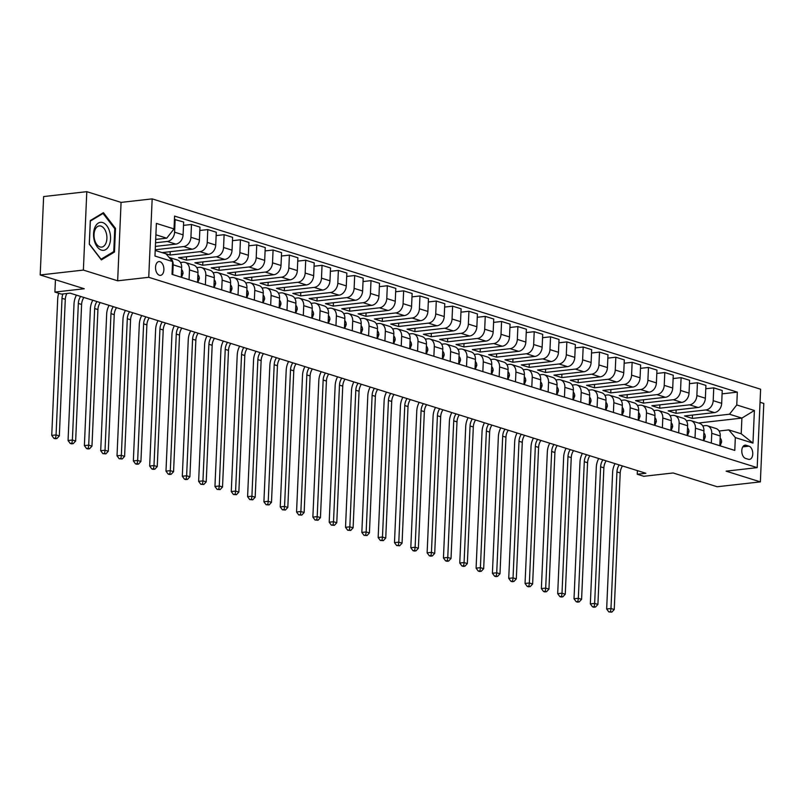 <?xml version="1.0" encoding="UTF-8"?>
<svg xmlns="http://www.w3.org/2000/svg" width="804" height="804" viewBox="0 0 804 804"><rect width="100%" height="100%" fill="white"/><g stroke="black" fill="none" stroke-linecap="round" stroke-linejoin="round"><path stroke-width="1.21" d="M159.423 275.269A6.934 4.141 83.6 0 0 160.498 275.37A6.934 4.141 83.6 0 0 163.895 268.908A6.934 4.141 83.6 0 0 160.006 261.702A6.934 4.141 83.6 0 0 158.931 261.591A6.934 4.141 83.6 0 0 155.534 268.064A6.934 4.141 83.6 0 0 159.423 275.269M86.802 191.674L43.627 196.558L40.2 274.968L83.375 270.084L117.655 280.807L148.74 277.3L152.167 198.879L121.072 202.397L86.802 191.674L83.375 270.084M148.74 277.3L757.187 467.637L760.614 389.226L152.167 198.879M757.187 467.637L726.102 471.154L760.373 481.877L763.8 403.457L760.041 402.281M760.373 481.877L717.198 486.752L673.129 472.973L643.773 476.29L637.24 474.249L645.873 473.275L70.069 293.138L61.436 294.113L54.903 292.073L84.269 288.757L40.2 274.968M748.996 446.17L746.122 445.275A6.713 4.01 83.6 0 0 745.077 445.165A6.713 4.01 83.6 0 0 741.79 451.426A6.713 4.01 83.6 0 0 745.549 458.411L748.423 459.305A6.713 4.01 83.6 0 0 749.459 459.416A6.713 4.01 83.6 0 0 752.755 453.154A6.713 4.01 83.6 0 0 748.996 446.17L742.775 446.873M736.765 404.965L754.393 410.482L752.966 443.115L735.338 437.597L728.806 429.909L741.208 433.788L741.891 418.1L729.489 414.221L736.765 404.965L737.328 392.141L174.579 216.095L174.016 228.919L166.74 238.175L155.896 234.788M155.202 250.466L166.056 253.863L172.589 261.551L172.026 274.375L734.786 450.421L735.338 437.597M172.589 261.551L154.961 256.044L156.388 223.401L174.016 228.919M55.446 279.742L54.903 292.073M637.401 470.621L637.24 474.249M698.455 423.015L741.891 418.1L754.393 410.482M728.806 429.909L719.067 431.004M189.061 279.702L189.493 269.933A8.673 6.723 -72.6 0 0 185.171 262.436A8.673 6.723 -72.6 0 0 182.95 262.235L180.478 262.516M205.382 284.807L205.814 275.038A8.673 6.723 -72.6 0 0 201.492 267.541A8.673 6.723 -72.6 0 0 199.271 267.34L196.799 267.621M221.703 289.912L222.135 280.144A8.673 6.723 -72.6 0 0 217.814 272.646A8.673 6.723 -72.6 0 0 215.593 272.445L213.12 272.727M238.024 295.028L238.456 285.249A8.673 6.723 -72.6 0 0 234.135 277.752A8.673 6.723 -72.6 0 0 231.914 277.551L229.441 277.832M254.345 300.133L254.778 290.355A8.673 6.723 -72.6 0 0 250.456 282.867A8.673 6.723 -72.6 0 0 248.235 282.656L245.763 282.938M270.667 305.239L271.099 295.46A8.673 6.723 -72.6 0 0 266.777 287.973A8.673 6.723 -72.6 0 0 264.556 287.762L262.084 288.043M286.988 310.344L287.42 300.565A8.673 6.723 -72.6 0 0 283.098 293.078A8.673 6.723 -72.6 0 0 280.877 292.867L278.405 293.148M303.309 315.449L303.741 305.671A8.673 6.723 -72.6 0 0 299.42 298.183A8.673 6.723 -72.6 0 0 297.199 297.972L294.726 298.254M319.63 320.555L320.062 310.776A8.673 6.723 -72.6 0 0 315.741 303.289A8.673 6.723 -72.6 0 0 313.52 303.078L311.047 303.359M335.951 325.66L336.384 315.882A8.673 6.723 -72.6 0 0 332.062 308.394A8.673 6.723 -72.6 0 0 329.841 308.183L327.369 308.465M352.273 330.766L352.705 320.987A8.673 6.723 -72.6 0 0 348.383 313.5A8.673 6.723 -72.6 0 0 346.162 313.289L343.69 313.57M368.594 335.871L369.026 326.092A8.673 6.723 -72.6 0 0 364.704 318.605A8.673 6.723 -72.6 0 0 362.483 318.394L360.011 318.675M384.915 340.976L385.347 331.198A8.673 6.723 -72.6 0 0 381.026 323.71A8.673 6.723 -72.6 0 0 378.805 323.499L376.332 323.781M401.236 346.082L401.668 336.303A8.673 6.723 -72.6 0 0 397.347 328.816A8.673 6.723 -72.6 0 0 395.126 328.615L392.653 328.886M417.557 351.187L417.99 341.409A8.673 6.723 -72.6 0 0 413.668 333.921A8.673 6.723 -72.6 0 0 411.447 333.72L408.975 333.992M433.879 356.293L434.311 346.514A8.673 6.723 -72.6 0 0 429.989 339.027A8.673 6.723 -72.6 0 0 427.768 338.826L425.296 339.097M450.2 361.398L450.632 351.619A8.673 6.723 -72.6 0 0 446.31 344.132A8.673 6.723 -72.6 0 0 444.089 343.931L441.617 344.202M466.521 366.503L466.953 356.725A8.673 6.723 -72.6 0 0 462.632 349.237A8.673 6.723 -72.6 0 0 460.411 349.036L457.938 349.318M482.842 371.609L483.274 361.83A8.673 6.723 -72.6 0 0 478.953 354.343A8.673 6.723 -72.6 0 0 476.732 354.142L474.259 354.423M499.163 376.714L499.596 366.946A8.673 6.723 -72.6 0 0 495.274 359.448A8.673 6.723 -72.6 0 0 493.053 359.247L490.581 359.529M515.485 381.82L515.917 372.051A8.673 6.723 -72.6 0 0 511.595 364.554A8.673 6.723 -72.6 0 0 509.374 364.353L506.902 364.634M531.806 386.925L532.238 377.156A8.673 6.723 -72.6 0 0 527.916 369.659A8.673 6.723 -72.6 0 0 525.695 369.458L523.223 369.739M548.127 392.03L548.559 382.262A8.673 6.723 -72.6 0 0 544.238 374.764A8.673 6.723 -72.6 0 0 542.017 374.563L539.544 374.845M564.448 397.136L564.88 387.367A8.673 6.723 -72.6 0 0 560.559 379.87A8.673 6.723 -72.6 0 0 558.338 379.669L555.865 379.95M580.769 402.241L581.202 392.473A8.673 6.723 -72.6 0 0 576.88 384.975A8.673 6.723 -72.6 0 0 574.659 384.774L572.177 385.056M597.091 407.347L597.523 397.578A8.673 6.723 -72.6 0 0 593.201 390.081A8.673 6.723 -72.6 0 0 590.98 389.88L588.498 390.161M613.412 412.452L613.844 402.683A8.673 6.723 -72.6 0 0 609.522 395.186A8.673 6.723 -72.6 0 0 607.301 394.985L604.819 395.266M629.733 417.557L630.165 407.789A8.673 6.723 -72.6 0 0 625.844 400.291A8.673 6.723 -72.6 0 0 623.623 400.09L621.14 400.372M646.054 422.663L646.476 412.894A8.673 6.723 -72.6 0 0 642.165 405.397A8.673 6.723 -72.6 0 0 639.944 405.196L637.461 405.477M662.375 427.768L662.797 418A8.673 6.723 -72.6 0 0 658.486 410.502A8.673 6.723 -72.6 0 0 656.265 410.301L653.783 410.583M678.697 432.874L679.119 423.105A8.673 6.723 -72.6 0 0 674.807 415.608A8.673 6.723 -72.6 0 0 672.586 415.407L670.104 415.688M695.018 437.979L695.44 428.21A8.673 6.723 -72.6 0 0 691.128 420.713A8.673 6.723 -72.6 0 0 688.907 420.512L686.425 420.793M711.339 443.094L711.761 433.316A8.673 6.723 -72.6 0 0 707.45 425.818A8.673 6.723 -72.6 0 0 705.229 425.617L702.746 425.899M692.495 415.065L692.355 418.422L729.489 414.221M692.355 418.422L684.516 415.969L714.394 412.593A8.673 6.723 -72.6 0 0 721.68 403.337L722.233 390.513L713.751 387.86L705.771 388.754M676.174 409.96L676.033 413.316L705.912 409.939A8.673 6.723 -72.6 0 0 713.188 400.673L713.751 387.86M676.033 413.316L668.194 410.864L698.073 407.487A8.673 6.723 -72.6 0 0 705.359 398.231L705.912 385.407L697.43 382.754L689.45 383.649M659.853 404.854L659.712 408.211L689.591 404.834A8.673 6.723 -72.6 0 0 696.867 395.568L697.43 382.754M659.712 408.211L651.873 405.759L681.752 402.382A8.673 6.723 -72.6 0 0 689.038 393.126L689.591 380.302L681.109 377.649L673.129 378.543M643.532 399.749L643.391 403.106L673.27 399.729A8.673 6.723 -72.6 0 0 680.546 390.463L681.109 377.649M643.391 403.106L635.552 400.653L665.431 397.276A8.673 6.723 -72.6 0 0 672.717 388.02L673.27 375.197L664.787 372.543L656.808 373.438M627.21 394.643L627.07 398L656.948 394.623A8.673 6.723 -72.6 0 0 664.225 385.357L664.787 372.543M627.07 398L619.231 395.548L649.119 392.171A8.673 6.723 -72.6 0 0 656.396 382.915L656.948 370.091L648.466 367.438L640.486 368.332M610.899 389.538L610.749 392.895L640.627 389.518A8.673 6.723 -72.6 0 0 647.903 380.252L648.466 367.438M610.749 392.895L602.91 390.442L632.798 387.066A8.673 6.723 -72.6 0 0 640.074 377.8L640.627 364.986L632.145 362.323L624.165 363.227M594.578 384.433L594.427 387.789L624.306 384.412A8.673 6.723 -72.6 0 0 631.582 375.146L632.145 362.323M594.427 387.789L586.588 385.337L616.477 381.96A8.673 6.723 -72.6 0 0 623.753 372.694L624.306 359.88L615.824 357.217L607.844 358.122M578.257 379.327L578.106 382.684L607.985 379.297A8.673 6.723 -72.6 0 0 615.261 370.041L615.824 357.217M578.106 382.684L570.267 380.232L600.156 376.855A8.673 6.723 -72.6 0 0 607.432 367.589L607.995 354.775L599.503 352.112L591.523 353.016M561.936 374.222L561.785 377.578L591.664 374.192A8.673 6.723 -72.6 0 0 598.94 364.936L599.503 352.112M561.785 377.578L553.946 375.126L583.835 371.749A8.673 6.723 -72.6 0 0 591.111 362.483L591.674 349.67L583.181 347.006L575.202 347.911M545.614 369.116L545.464 372.463L575.342 369.086A8.673 6.723 -72.6 0 0 582.619 359.83L583.181 347.006M545.464 372.463L537.625 370.021L567.513 366.644A8.673 6.723 -72.6 0 0 574.79 357.378L575.352 344.564L566.86 341.901L558.88 342.805M529.293 364.011L529.143 367.358L559.021 363.981A8.673 6.723 -72.6 0 0 566.297 354.725L566.86 341.901M529.143 367.358L521.304 364.916L551.192 361.539A8.673 6.723 -72.6 0 0 558.468 352.273L559.031 339.449L550.539 336.796L542.559 337.7M512.972 358.906L512.821 362.252L542.7 358.875A8.673 6.723 -72.6 0 0 549.976 349.619L550.539 336.796M512.821 362.252L504.992 359.81L534.871 356.423A8.673 6.723 -72.6 0 0 542.147 347.167L542.71 334.343L534.218 331.69L526.238 332.595M496.651 353.8L496.5 357.147L526.379 353.77A8.673 6.723 -72.6 0 0 533.655 344.514L534.218 331.69M496.5 357.147L488.671 354.705L518.55 351.318A8.673 6.723 -72.6 0 0 525.826 342.062L526.389 329.238L517.897 326.585L509.917 327.489M480.33 348.695L480.179 352.041L510.058 348.665A8.673 6.723 -72.6 0 0 517.334 339.409L517.897 326.585M480.179 352.041L472.35 349.599L502.229 346.212A8.673 6.723 -72.6 0 0 509.505 336.956L510.068 324.133L501.575 321.479L493.596 322.384M464.008 343.589L463.858 346.936L493.736 343.559A8.673 6.723 -72.6 0 0 501.013 334.303L501.575 321.479M463.858 346.936L456.029 344.484L485.907 341.107A8.673 6.723 -72.6 0 0 493.184 331.851L493.746 319.027L485.254 316.374L477.274 317.278M447.687 338.484L447.537 341.831L477.415 338.454A8.673 6.723 -72.6 0 0 484.691 329.198L485.254 316.374M447.537 341.831L439.708 339.378L469.586 336.002A8.673 6.723 -72.6 0 0 476.862 326.746L477.425 313.922L468.933 311.269L460.953 312.173M431.366 333.379L431.215 336.725L461.094 333.348A8.673 6.723 -72.6 0 0 468.37 324.092L468.933 311.269M431.215 336.725L423.386 334.273L453.265 330.896A8.673 6.723 -72.6 0 0 460.541 321.64L461.104 308.816L452.612 306.163L444.632 307.068M415.045 328.273L414.894 331.62L444.773 328.243A8.673 6.723 -72.6 0 0 452.049 318.987L452.612 306.163M414.894 331.62L407.065 329.168L436.944 325.791A8.673 6.723 -72.6 0 0 444.22 316.535L444.783 303.711L436.291 301.058L428.311 301.962M398.724 323.168L398.573 326.514L428.452 323.138A8.673 6.723 -72.6 0 0 435.728 313.882L436.291 301.058M398.573 326.514L390.744 324.062L420.623 320.685A8.673 6.723 -72.6 0 0 427.899 311.429L428.462 298.606L419.969 295.952L411.99 296.857M382.402 318.062L382.252 321.409L412.13 318.032A8.673 6.723 -72.6 0 0 419.407 308.776L419.969 295.952M382.252 321.409L374.423 318.957L404.301 315.58A8.673 6.723 -72.6 0 0 411.578 306.324L412.14 293.5L403.648 290.847L395.668 291.751M366.081 312.957L365.931 316.304L395.809 312.927A8.673 6.723 -72.6 0 0 403.085 303.671L403.648 290.847M365.931 316.304L358.102 313.851L387.98 310.475A8.673 6.723 -72.6 0 0 395.256 301.219L395.819 288.395L387.327 285.742L379.347 286.646M349.76 307.842L349.609 311.198L379.488 307.821A8.673 6.723 -72.6 0 0 386.774 298.565L387.327 285.742M349.609 311.198L341.78 308.746L371.659 305.369A8.673 6.723 -72.6 0 0 378.935 296.113L379.498 283.289L371.006 280.636L363.026 281.541M333.439 302.736L333.288 306.093L363.167 302.716A8.673 6.723 -72.6 0 0 370.453 293.46L371.006 280.636M333.288 306.093L325.459 303.641L355.338 300.264A8.673 6.723 -72.6 0 0 362.614 291.008L363.177 278.184L354.685 275.531L346.705 276.435M317.118 297.631L316.967 300.987L346.846 297.611A8.673 6.723 -72.6 0 0 354.132 288.355L354.685 275.531M316.967 300.987L309.138 298.535L339.017 295.158A8.673 6.723 -72.6 0 0 346.293 285.902L346.856 273.079L338.363 270.425L330.384 271.33M300.796 292.525L300.646 295.882L330.524 292.505A8.673 6.723 -72.6 0 0 337.811 283.249L338.363 270.425M300.646 295.882L292.817 293.43L322.695 290.053A8.673 6.723 -72.6 0 0 329.972 280.797L330.534 267.973L322.042 265.32L314.062 266.224M284.475 287.42L284.325 290.777L314.203 287.4A8.673 6.723 -72.6 0 0 321.489 278.144L322.042 265.32M284.325 290.777L276.496 288.324L306.374 284.948A8.673 6.723 -72.6 0 0 313.65 275.692L314.213 262.868L305.721 260.215L297.741 261.119M268.154 282.315L268.003 285.671L297.882 282.294A8.673 6.723 -72.6 0 0 305.168 273.038L305.721 260.215M268.003 285.671L260.174 283.219L290.053 279.842A8.673 6.723 -72.6 0 0 297.329 270.586L297.892 257.762L289.4 255.109L281.42 256.014M251.833 277.209L251.682 280.566L281.561 277.189A8.673 6.723 -72.6 0 0 288.847 267.933L289.4 255.109M251.682 280.566L243.853 278.114L273.732 274.737A8.673 6.723 -72.6 0 0 281.008 265.481L281.571 252.657L273.079 250.004L265.099 250.908M235.512 272.104L235.361 275.46L265.24 272.084A8.673 6.723 -72.6 0 0 272.526 262.828L273.079 250.004M235.361 275.46L227.532 273.008L257.411 269.631A8.673 6.723 -72.6 0 0 264.687 260.375L265.25 247.552L256.757 244.898L248.778 245.793M219.19 266.998L219.04 270.355L248.918 266.978A8.673 6.723 -72.6 0 0 256.205 257.722L256.757 244.898M219.04 270.355L211.211 267.903L241.089 264.526A8.673 6.723 -72.6 0 0 248.366 255.27L248.928 242.446L240.436 239.793L232.456 240.687M202.869 261.893L202.719 265.25L232.597 261.873A8.673 6.723 -72.6 0 0 239.883 252.607L240.436 239.793M202.719 265.25L194.89 262.797L224.768 259.421A8.673 6.723 -72.6 0 0 232.044 250.165L232.607 237.341L224.115 234.688L216.135 235.582M186.548 256.788L186.397 260.144L216.276 256.767A8.673 6.723 -72.6 0 0 223.562 247.501L224.115 234.688M186.397 260.144L178.568 257.692L208.447 254.315A8.673 6.723 -72.6 0 0 215.723 245.059L216.286 232.235L207.794 229.582L199.814 230.477M170.227 251.682L170.076 255.039L199.955 251.662A8.673 6.723 -72.6 0 0 207.241 242.396L207.794 229.582M170.076 255.039L162.247 252.587L192.126 249.21A8.673 6.723 -72.6 0 0 199.402 239.954L199.965 227.13L191.473 224.477L183.493 225.371M155.242 249.763L183.634 246.557A8.673 6.723 -72.6 0 0 190.92 237.291L191.473 224.477M155.383 246.406L175.805 244.104A8.673 6.723 -72.6 0 0 183.081 234.848L183.644 222.025L174.428 219.452M155.544 242.778L167.312 241.451A8.673 6.723 -72.6 0 0 174.599 232.185L175.151 219.371M155.685 239.421L166.74 238.175M719.821 445.748L720.253 435.969A8.673 6.723 -72.6 0 0 715.932 428.482L707.45 425.818M737.328 392.141L722.092 393.859M703.5 440.642L703.932 430.864A8.673 6.723 -72.6 0 0 699.611 423.376L691.128 420.713M687.179 435.537L687.611 425.758A8.673 6.723 -72.6 0 0 683.289 418.271L674.807 415.608M670.858 430.431L671.29 420.653A8.673 6.723 -72.6 0 0 666.968 413.166L658.486 410.502M654.546 425.326L654.969 415.547A8.673 6.723 -72.6 0 0 650.647 408.06L642.165 405.397M638.225 420.221L638.647 410.442A8.673 6.723 -72.6 0 0 634.326 402.945L625.844 400.291M621.904 415.105L622.326 405.337A8.673 6.723 -72.6 0 0 618.005 397.839L609.522 395.186M605.583 410L606.005 400.231A8.673 6.723 -72.6 0 0 601.683 392.734L593.201 390.081M589.262 404.894L589.684 395.126A8.673 6.723 -72.6 0 0 585.362 387.628L576.88 384.975M572.94 399.789L573.363 390.02A8.673 6.723 -72.6 0 0 569.041 382.523L560.559 379.87M556.619 394.684L557.041 384.915A8.673 6.723 -72.6 0 0 552.72 377.418L544.238 374.764M540.298 389.578L540.72 379.81A8.673 6.723 -72.6 0 0 536.399 372.312L527.916 369.659M523.977 384.473L524.399 374.704A8.673 6.723 -72.6 0 0 520.077 367.207L511.595 364.554M507.656 379.367L508.078 369.599A8.673 6.723 -72.6 0 0 503.756 362.101L495.274 359.448M491.334 374.262L491.757 364.493A8.673 6.723 -72.6 0 0 487.435 356.996L478.953 354.343M475.013 369.157L475.435 359.388A8.673 6.723 -72.6 0 0 471.114 351.891L462.632 349.237M458.692 364.051L459.114 354.283A8.673 6.723 -72.6 0 0 454.793 346.785L446.31 344.132M442.371 358.946L442.793 349.177A8.673 6.723 -72.6 0 0 438.471 341.68L429.989 339.027M426.05 353.84L426.472 344.072A8.673 6.723 -72.6 0 0 422.15 336.574L413.668 333.921M409.728 348.735L410.151 338.956A8.673 6.723 -72.6 0 0 405.829 331.469L397.347 328.816M393.407 343.63L393.829 333.851A8.673 6.723 -72.6 0 0 389.508 326.364L381.026 323.71M377.086 338.524L377.508 328.746A8.673 6.723 -72.6 0 0 373.187 321.258L364.704 318.605M360.765 333.419L361.187 323.64A8.673 6.723 -72.6 0 0 356.865 316.153L348.383 313.5M344.444 328.313L344.866 318.535A8.673 6.723 -72.6 0 0 340.544 311.047L332.062 308.394M328.122 323.208L328.545 313.429A8.673 6.723 -72.6 0 0 324.223 305.942L315.741 303.289M311.801 318.103L312.223 308.324A8.673 6.723 -72.6 0 0 307.902 300.837L299.42 298.183M295.48 312.997L295.902 303.219A8.673 6.723 -72.6 0 0 291.581 295.731L283.098 293.078M279.159 307.892L279.581 298.113A8.673 6.723 -72.6 0 0 275.259 290.626L266.777 287.973M262.838 302.786L263.26 293.008A8.673 6.723 -72.6 0 0 258.938 285.52L250.456 282.867M246.516 297.681L246.939 287.902A8.673 6.723 -72.6 0 0 242.617 280.415L234.135 277.752M230.195 292.576L230.617 282.797A8.673 6.723 -72.6 0 0 226.296 275.31L217.814 272.646M213.874 287.47L214.296 277.692A8.673 6.723 -72.6 0 0 209.975 270.204L201.492 267.541M197.553 282.365L197.975 272.586A8.673 6.723 -72.6 0 0 193.653 265.099L185.171 262.436M181.232 277.259L181.654 267.481A8.673 6.723 -72.6 0 0 177.332 259.993L169.061 257.401M172.739 274.596L173.172 264.828A8.673 6.723 -72.6 0 0 169.061 257.411M741.208 433.788L752.966 443.115M117.655 280.807L121.072 202.397M89.274 244.155L101.364 259.903L114.48 252.044L115.505 228.426L103.425 212.678L90.309 220.547L89.274 244.155M114.61 228.527L115.505 228.426M112.66 252.245L114.48 252.044M720.123 445.838L721.59 442.039A5.739 4.452 -72.6 0 0 720.163 438.049M622.487 465.958A10.834 8.402 -72.6 0 0 620.196 472.943L614.236 609.532L610.97 608.517L610.537 611.723L608.809 611.914L611.844 612.135L610.537 611.723M619.221 464.933A10.834 8.402 -72.6 0 0 616.939 471.928L610.97 608.517L606.658 609L612.618 472.41A16.251 12.603 107.4 0 1 615.03 463.617M606.658 609L608.809 611.914M611.844 612.135L614.236 609.532M703.801 440.733L705.269 436.934A5.739 4.452 -72.6 0 0 703.842 432.944M606.166 460.843A10.834 8.402 -72.6 0 0 603.874 467.838L597.915 604.427L594.648 603.412L594.216 606.618L592.488 606.809L593.794 607.221L595.523 607.03L594.216 606.618M602.899 459.828A10.834 8.402 -72.6 0 0 600.618 466.822L594.648 603.412L590.337 603.894L596.297 467.305A16.251 12.603 107.4 0 1 598.709 458.511M590.337 603.894L592.488 606.809M595.523 607.03L597.915 604.427M687.48 435.627L688.948 431.828A5.739 4.452 -72.6 0 0 687.52 427.839M589.845 455.737A10.834 8.402 -72.6 0 0 587.563 462.732L581.593 599.322L578.327 598.307L577.895 601.513L576.166 601.704L577.473 602.116L579.202 601.925L577.895 601.513M586.578 454.722A10.834 8.402 -72.6 0 0 584.297 461.717L578.327 598.307L574.016 598.789L579.975 462.199A16.251 12.603 107.4 0 1 582.387 453.406M574.016 598.789L576.166 601.704M579.202 601.925L581.593 599.322M671.159 430.522L672.626 426.723A5.739 4.452 -72.6 0 0 671.199 422.733M573.523 450.632A10.834 8.402 -72.6 0 0 571.242 457.627L565.272 594.216L562.006 593.201L561.574 596.407L559.845 596.598L561.152 597.01L562.88 596.809L561.574 596.407M570.257 449.617A10.834 8.402 -72.6 0 0 567.976 456.612L562.006 593.201L557.695 593.684L563.654 457.094A16.251 12.603 107.4 0 1 566.066 448.3M557.695 593.684L559.845 596.598M562.88 596.809L565.272 594.216M654.838 425.416L656.315 421.618A5.739 4.452 -72.6 0 0 654.878 417.628M557.202 445.527A10.834 8.402 -72.6 0 0 554.921 452.521L548.951 589.111L545.685 588.096L545.253 591.302L543.524 591.493L544.831 591.905L546.559 591.704L545.253 591.302M553.936 444.511A10.834 8.402 -72.6 0 0 551.655 451.506L545.685 588.096L541.373 588.578L547.333 451.989A16.251 12.603 107.4 0 1 549.745 443.195M541.373 588.578L543.524 591.493M546.559 591.704L548.951 589.111M102.651 222.557A14.09 8.412 83.6 0 0 93.555 233.673A14.09 8.412 83.6 0 0 101.445 250.104A14.09 8.412 83.6 0 0 110.53 238.989A14.09 8.412 83.6 0 0 102.651 222.557M100.922 226.085A10.663 6.372 83.6 0 0 99.274 225.914A10.663 6.372 83.6 0 0 94.038 235.853A10.663 6.372 83.6 0 0 100.018 246.939A10.663 6.372 83.6 0 0 101.666 247.109A10.663 6.372 83.6 0 0 106.902 237.16A10.663 6.372 83.6 0 0 100.922 226.085M113.756 251.592L101.043 259.21L89.334 243.954L90.339 221.07L103.043 213.452L114.751 228.708L113.756 251.592M101.917 213.583L103.043 213.452M638.517 420.311L639.994 416.512A5.739 4.452 -72.6 0 0 638.557 412.522M540.881 440.421A10.834 8.402 -72.6 0 0 538.6 447.416L532.63 584.005L529.364 582.99L528.931 586.196L527.203 586.387L528.509 586.799L530.238 586.598L528.931 586.196M537.615 439.406A10.834 8.402 -72.6 0 0 535.333 446.401L529.364 582.99L525.052 583.473L531.012 446.883A16.251 12.603 107.4 0 1 533.424 438.09M525.052 583.473L527.203 586.387M530.238 586.598L532.63 584.005M622.195 415.206L623.673 411.407A5.739 4.452 -72.6 0 0 622.236 407.407M524.56 435.316A10.834 8.402 -72.6 0 0 522.278 442.311L516.309 578.9L513.042 577.885L512.61 581.091L510.882 581.282L512.188 581.694L513.917 581.493L512.61 581.091M521.293 434.301A10.834 8.402 -72.6 0 0 519.012 441.296L513.042 577.885L508.731 578.367L514.691 441.778A16.251 12.603 107.4 0 1 517.103 432.984M508.731 578.367L510.882 581.282M513.917 581.493L516.309 578.9M605.874 410.1L607.352 406.301A5.739 4.452 -72.6 0 0 605.914 402.301M508.239 430.21A10.834 8.402 -72.6 0 0 505.957 437.205L499.987 573.795L496.721 572.78L496.289 575.986L494.56 576.177L495.867 576.589L497.596 576.388L496.289 575.986M504.972 429.195A10.834 8.402 -72.6 0 0 502.691 436.19L496.721 572.78L492.41 573.262L498.369 436.672A16.251 12.603 107.4 0 1 500.781 427.879M492.41 573.262L494.56 576.177M497.596 576.388L499.987 573.795M589.553 404.995L591.03 401.196A5.739 4.452 -72.6 0 0 589.593 397.196M491.917 425.105A10.834 8.402 -72.6 0 0 489.636 432.1L483.666 568.689L480.4 567.664L479.968 570.88L478.239 571.071L479.546 571.483L481.274 571.282L479.968 570.88M488.651 424.09A10.834 8.402 -72.6 0 0 486.37 431.075L480.4 567.664L476.089 568.157L482.048 431.567A16.251 12.603 107.4 0 1 484.46 422.773M476.089 568.157L478.239 571.071M481.274 571.282L483.666 568.689M573.232 399.879L574.709 396.091A5.739 4.452 -72.6 0 0 573.272 392.091M475.596 420A10.834 8.402 -72.6 0 0 473.315 426.994L467.345 563.584L464.079 562.559L463.647 565.775L461.918 565.966L463.225 566.378L464.953 566.177L463.647 565.775M472.33 418.984A10.834 8.402 -72.6 0 0 470.049 425.969L464.079 562.559L459.767 563.051L465.727 426.462A16.251 12.603 107.4 0 1 468.139 417.668M459.767 563.051L461.918 565.966M464.953 566.177L467.345 563.584M556.911 394.774L558.388 390.985A5.739 4.452 -72.6 0 0 556.951 386.985M459.275 414.894A10.834 8.402 -72.6 0 0 456.994 421.889L451.024 558.478L447.758 557.453L447.325 560.669L445.597 560.86L446.903 561.272L448.632 561.071L447.325 560.669M456.009 413.879A10.834 8.402 -72.6 0 0 453.727 420.864L447.758 557.453L443.446 557.946L449.406 421.356A16.251 12.603 107.4 0 1 451.818 412.563M443.446 557.946L445.597 560.86M448.632 561.071L451.024 558.478M540.589 389.669L542.067 385.88A5.739 4.452 -72.6 0 0 540.63 381.88M442.954 409.789A10.834 8.402 -72.6 0 0 440.672 416.784L434.703 553.373L431.436 552.348L431.004 555.564L429.276 555.755L430.582 556.167L432.311 555.966L431.004 555.564M439.687 408.774A10.834 8.402 -72.6 0 0 437.406 415.758L431.436 552.348L427.125 552.84L433.085 416.251A16.251 12.603 107.4 0 1 435.497 407.457M427.125 552.84L429.276 555.755M432.311 555.966L434.703 553.373M524.268 384.563L525.746 380.774A5.739 4.452 -72.6 0 0 524.308 376.774M426.633 404.683A10.834 8.402 -72.6 0 0 424.351 411.678L418.381 548.268L415.115 547.243L414.683 550.459L412.954 550.65L414.261 551.062L415.99 550.861L414.683 550.459M423.366 403.668A10.834 8.402 -72.6 0 0 421.085 410.653L415.115 547.243L410.804 547.735L416.763 411.145A16.251 12.603 107.4 0 1 419.175 402.352M410.804 547.735L412.954 550.65M415.99 550.861L418.381 548.268M507.947 379.458L509.424 375.669A5.739 4.452 -72.6 0 0 507.987 371.669M410.311 399.578A10.834 8.402 -72.6 0 0 408.03 406.573L402.06 543.162L398.794 542.137L398.362 545.343L396.633 545.544L399.668 545.755L398.362 545.343M407.045 398.553A10.834 8.402 -72.6 0 0 404.764 405.548L398.794 542.137L394.483 542.63L400.442 406.04A16.251 12.603 107.4 0 1 402.854 397.246M394.483 542.63L396.633 545.544M399.668 545.755L402.06 543.162M491.626 374.352L493.103 370.564A5.739 4.452 -72.6 0 0 491.666 366.564M393.99 394.473A10.834 8.402 -72.6 0 0 391.709 401.467L385.739 538.057L382.473 537.032L382.041 540.238L380.312 540.439L383.347 540.65L382.041 540.238M390.724 393.447A10.834 8.402 -72.6 0 0 388.443 400.442L382.473 537.032L378.161 537.524L384.121 400.935A16.251 12.603 107.4 0 1 386.533 392.141M378.161 537.524L380.312 540.439M383.347 540.65L385.739 538.057M475.305 369.247L476.782 365.458A5.739 4.452 -72.6 0 0 475.345 361.458M377.669 389.367A10.834 8.402 -72.6 0 0 375.388 396.362L369.418 532.951L366.152 531.926L365.719 535.132L363.991 535.333L367.026 535.544L365.719 535.132M374.403 388.342A10.834 8.402 -72.6 0 0 372.121 395.337L366.152 531.926L361.84 532.419L367.8 395.829A16.251 12.603 107.4 0 1 370.212 387.036M361.84 532.419L363.991 535.333M367.026 535.544L369.418 532.951M458.983 364.142L460.461 360.353A5.739 4.452 -72.6 0 0 459.024 356.353M361.348 384.262A10.834 8.402 -72.6 0 0 359.066 391.257L353.097 527.846L349.84 526.821L349.398 530.027L347.67 530.228L350.705 530.439L349.398 530.027M358.081 383.237A10.834 8.402 -72.6 0 0 355.8 390.231L349.84 526.821L345.519 527.313L351.479 390.724A16.251 12.603 107.4 0 1 353.891 381.93M345.519 527.313L347.67 530.228M350.705 530.439L353.097 527.846M442.662 359.036L444.14 355.247A5.739 4.452 -72.6 0 0 442.702 351.247M345.027 379.156A10.834 8.402 -72.6 0 0 342.745 386.151L336.775 522.741L333.519 521.716L333.077 524.922L331.348 525.123L334.384 525.334L333.077 524.922M341.76 378.131A10.834 8.402 -72.6 0 0 339.479 385.126L333.519 521.716L329.198 522.208L335.157 385.618A16.251 12.603 107.4 0 1 337.569 376.825M329.198 522.208L331.348 525.123M334.384 525.334L336.775 522.741M426.341 353.931L427.818 350.132A5.739 4.452 -72.6 0 0 426.381 346.142M328.705 374.051A10.834 8.402 -72.6 0 0 326.424 381.046L320.454 517.635L317.198 516.61L316.756 519.816L315.027 520.017L318.062 520.228L316.756 519.816M325.439 373.026A10.834 8.402 -72.6 0 0 323.158 380.021L317.198 516.61L312.877 517.103L318.836 380.513A16.251 12.603 107.4 0 1 321.248 371.719M312.877 517.103L315.027 520.017M318.062 520.228L320.454 517.635M410.02 348.825L411.497 345.027A5.739 4.452 -72.6 0 0 410.06 341.037M312.384 368.946A10.834 8.402 -72.6 0 0 310.103 375.94L304.133 512.53L300.877 511.505L300.435 514.711L298.706 514.912L301.741 515.123L300.435 514.711M309.118 367.92A10.834 8.402 -72.6 0 0 306.837 374.915L300.877 511.505L296.555 511.997L302.515 375.408A16.251 12.603 107.4 0 1 304.927 366.614M296.555 511.997L298.706 514.912M301.741 515.123L304.133 512.53M393.699 343.72L395.176 339.921A5.739 4.452 -72.6 0 0 393.739 335.931M296.063 363.84A10.834 8.402 -72.6 0 0 293.782 370.835L287.812 507.424L284.556 506.399L284.113 509.605L282.385 509.806L285.42 510.017L284.113 509.605M292.797 362.815A10.834 8.402 -72.6 0 0 290.515 369.81L284.556 506.399L280.234 506.892L286.194 370.302A16.251 12.603 107.4 0 1 288.606 361.509M280.234 506.892L282.385 509.806M285.42 510.017L287.812 507.424M377.377 338.615L378.855 334.816A5.739 4.452 -72.6 0 0 377.418 330.826M279.742 358.735A10.834 8.402 -72.6 0 0 277.46 365.73L271.491 502.319L268.234 501.294L267.792 504.5L266.064 504.701L269.099 504.912L267.792 504.5M276.476 357.71A10.834 8.402 -72.6 0 0 274.194 364.704L268.234 501.294L263.913 501.786L269.873 365.197A16.251 12.603 107.4 0 1 272.295 356.403M263.913 501.786L266.064 504.701M269.099 504.912L271.491 502.319M361.056 333.509L362.534 329.71A5.739 4.452 -72.6 0 0 361.096 325.721M263.421 353.629A10.834 8.402 -72.6 0 0 261.139 360.624L255.169 497.214L251.913 496.189L251.471 499.395L249.742 499.596L252.778 499.807L251.471 499.395M260.164 352.604A10.834 8.402 -72.6 0 0 257.873 359.599L251.913 496.189L247.592 496.681L253.551 360.091A16.251 12.603 107.4 0 1 255.973 351.298M247.592 496.681L249.742 499.596M252.778 499.807L255.169 497.214M344.735 328.404L346.212 324.605A5.739 4.452 -72.6 0 0 344.775 320.615M247.099 348.524A10.834 8.402 -72.6 0 0 244.818 355.519L238.848 492.108L235.592 491.083L235.15 494.289L233.421 494.49L236.456 494.701L235.15 494.289M243.843 347.499A10.834 8.402 -72.6 0 0 241.552 354.494L235.592 491.083L231.271 491.576L237.23 354.986A16.251 12.603 107.4 0 1 239.652 346.192M231.271 491.576L233.421 494.49M236.456 494.701L238.848 492.108M328.414 323.298L329.891 319.5A5.739 4.452 -72.6 0 0 328.454 315.51M230.778 343.419A10.834 8.402 -72.6 0 0 228.497 350.413L222.527 487.003L219.271 485.978L218.829 489.184L217.1 489.385L220.135 489.596L218.829 489.184M227.522 342.393A10.834 8.402 -72.6 0 0 225.231 349.388L219.271 485.978L214.949 486.46L220.909 349.881A16.251 12.603 107.4 0 1 223.331 341.087M214.949 486.46L217.1 489.385M220.135 489.596L222.527 487.003M312.093 318.193L313.57 314.394A5.739 4.452 -72.6 0 0 312.133 310.404M214.457 338.313A10.834 8.402 -72.6 0 0 212.176 345.308L206.206 481.887L202.95 480.872L202.507 484.078L200.779 484.279L203.814 484.49L202.507 484.078M211.201 337.288A10.834 8.402 -72.6 0 0 208.909 344.283L202.95 480.872L198.628 481.355L204.588 344.765A16.251 12.603 107.4 0 1 207.01 335.982M198.628 481.355L200.779 484.279M203.814 484.49L206.206 481.887M295.772 313.088L297.249 309.289A5.739 4.452 -72.6 0 0 295.812 305.299M198.136 333.208A10.834 8.402 -72.6 0 0 195.854 340.192L189.885 476.782L186.628 475.767L186.186 478.973L184.458 479.164L185.764 479.576L187.493 479.385L186.186 478.973M194.88 332.183A10.834 8.402 -72.6 0 0 192.588 339.177L186.628 475.767L182.307 476.249L188.267 339.66A16.251 12.603 107.4 0 1 190.689 330.876M182.307 476.249L184.458 479.164M187.493 479.385L189.885 476.782M279.45 307.982L280.928 304.183A5.739 4.452 -72.6 0 0 279.49 300.193M181.815 328.102A10.834 8.402 -72.6 0 0 179.533 335.087L173.563 471.677L170.307 470.662L169.865 473.868L168.136 474.058L169.443 474.471L171.172 474.28L169.865 473.868M178.558 327.077A10.834 8.402 -72.6 0 0 176.267 334.072L170.307 470.662L165.986 471.144L171.945 334.554A16.251 12.603 107.4 0 1 174.367 325.771M165.986 471.144L168.136 474.058M171.172 474.28L173.563 471.677M263.129 302.877L264.606 299.078A5.739 4.452 -72.6 0 0 263.169 295.088M165.493 322.997A10.834 8.402 -72.6 0 0 163.212 329.982L157.242 466.571L153.986 465.556L153.544 468.762L151.815 468.953L153.122 469.365L154.85 469.174L153.544 468.762M162.237 321.972A10.834 8.402 -72.6 0 0 159.946 328.967L153.986 465.556L149.665 466.039L155.624 329.449A16.251 12.603 107.4 0 1 158.046 320.665M149.665 466.039L151.815 468.953M154.85 469.174L157.242 466.571M246.808 297.771L248.285 293.973A5.739 4.452 -72.6 0 0 246.848 289.983M149.172 317.892A10.834 8.402 -72.6 0 0 146.891 324.876L140.921 461.466L137.665 460.451L137.223 463.657L135.494 463.848L136.801 464.26L138.529 464.069L137.223 463.657M145.916 316.866A10.834 8.402 -72.6 0 0 143.625 323.861L137.665 460.451L133.343 460.933L139.303 324.344A16.251 12.603 107.4 0 1 141.725 315.55M133.343 460.933L135.494 463.848M138.529 464.069L140.921 461.466M230.487 292.666L231.964 288.867A5.739 4.452 -72.6 0 0 230.527 284.877M132.851 312.776A10.834 8.402 -72.6 0 0 130.57 319.771L124.6 456.36L121.344 455.345L120.901 458.551L119.173 458.742L122.208 458.963L120.901 458.551M129.595 311.761A10.834 8.402 -72.6 0 0 127.303 318.756L121.344 455.345L117.022 455.828L122.982 319.238A16.251 12.603 107.4 0 1 125.404 310.444M117.022 455.828L119.173 458.742M122.208 458.963L124.6 456.36M214.165 287.561L215.643 283.762A5.739 4.452 -72.6 0 0 214.206 279.772M116.53 307.671A10.834 8.402 -72.6 0 0 114.248 314.666L108.289 451.255L105.022 450.24L104.58 453.446L102.852 453.637L105.887 453.858L104.58 453.446M113.274 306.656A10.834 8.402 -72.6 0 0 110.982 313.65L105.022 450.24L100.701 450.722L106.661 314.133A16.251 12.603 107.4 0 1 109.083 305.339M100.701 450.722L102.852 453.637M105.887 453.858L108.289 451.255M197.844 282.455L199.322 278.656A5.739 4.452 -72.6 0 0 197.884 274.666M100.209 302.565A10.834 8.402 -72.6 0 0 97.927 309.56L91.968 446.15L88.701 445.135L88.259 448.341L86.53 448.531L87.837 448.944L89.566 448.743L88.259 448.341M96.952 301.55A10.834 8.402 -72.6 0 0 94.661 308.545L88.701 445.135L84.38 445.617L90.339 309.027A16.251 12.603 107.4 0 1 92.761 300.234M84.38 445.617L86.53 448.531M89.566 448.743L91.968 446.15M181.523 277.35L183 273.551A5.739 4.452 -72.6 0 0 181.563 269.561M83.887 297.46A10.834 8.402 -72.6 0 0 81.606 304.455L75.646 441.044L72.38 440.029L71.938 443.235L70.209 443.426L71.516 443.838L73.244 443.637L71.938 443.235M80.631 296.445A10.834 8.402 -72.6 0 0 78.34 303.44L72.38 440.029L68.059 440.512L74.018 303.922A16.251 12.603 107.4 0 1 76.44 295.128M68.059 440.512L70.209 443.426M73.244 443.637L75.646 441.044M66.893 293.5A10.834 8.402 -72.6 0 0 65.285 299.349L59.325 435.939L56.059 434.924L55.617 438.13L53.888 438.321L55.195 438.733L56.923 438.532L55.617 438.13M62.953 293.942A10.834 8.402 -72.6 0 0 62.019 298.334L56.059 434.924L51.737 435.406L57.707 298.817A16.251 12.603 107.4 0 1 58.732 293.269M51.737 435.406L53.888 438.321M56.923 438.532L59.325 435.939M705.912 409.939L714.394 412.593M689.591 404.834L698.073 407.487M673.27 399.729L681.752 402.382M656.948 394.623L665.431 397.276M640.627 389.518L649.119 392.171M624.306 384.412L632.798 387.066M607.985 379.297L616.477 381.96M591.664 374.192L600.156 376.855M575.342 369.086L583.835 371.749M559.021 363.981L567.513 366.644M542.7 358.875L551.192 361.539M526.379 353.77L534.871 356.423M510.058 348.665L518.55 351.318M493.736 343.559L502.229 346.212M477.415 338.454L485.907 341.107M461.094 333.348L469.586 336.002M444.773 328.243L453.265 330.896M428.452 323.138L436.944 325.791M412.13 318.032L420.623 320.685M395.809 312.927L404.301 315.58M379.488 307.821L387.98 310.475M363.167 302.716L371.659 305.369M346.846 297.611L355.338 300.264M330.524 292.505L339.017 295.158M314.203 287.4L322.695 290.053M297.882 282.294L306.374 284.948M281.561 277.189L290.053 279.842M265.24 272.084L273.732 274.737M248.918 266.978L257.411 269.631M232.597 261.873L241.089 264.526M216.276 256.767L224.768 259.421M199.955 251.662L208.447 254.315M183.634 246.557L192.126 249.21M167.312 241.451L175.805 244.104M713.188 400.673L721.68 403.337M711.761 433.316L720.253 435.969M695.44 428.21L703.932 430.864M696.867 395.568L705.359 398.231M679.119 423.105L687.611 425.758M680.546 390.463L689.038 393.126M662.797 418L671.29 420.653M664.225 385.357L672.717 388.02M646.476 412.894L654.969 415.547M647.903 380.252L656.396 382.915M630.165 407.789L638.647 410.442M631.582 375.146L640.074 377.8M613.844 402.683L622.326 405.337M615.261 370.041L623.753 372.694M597.523 397.578L606.005 400.231M598.94 364.936L607.432 367.589M581.202 392.473L589.684 395.126M582.619 359.83L591.111 362.483M564.88 387.367L573.363 390.02M566.297 354.725L574.79 357.378M548.559 382.262L557.041 384.915M549.976 349.619L558.468 352.273M532.238 377.156L540.72 379.81M533.655 344.514L542.147 347.167M515.917 372.051L524.399 374.704M517.334 339.409L525.826 342.062M499.596 366.946L508.078 369.599M501.013 334.303L509.505 336.956M483.274 361.83L491.757 364.493M484.691 329.198L493.184 331.851M466.953 356.725L475.435 359.388M468.37 324.092L476.862 326.746M450.632 351.619L459.114 354.283M452.049 318.987L460.541 321.64M434.311 346.514L442.793 349.177M435.728 313.882L444.22 316.535M417.99 341.409L426.472 344.072M419.407 308.776L427.899 311.429M401.668 336.303L410.151 338.956M403.085 303.671L411.578 306.324M385.347 331.198L393.829 333.851M386.774 298.565L395.256 301.219M369.026 326.092L377.508 328.746M370.453 293.46L378.935 296.113M352.705 320.987L361.187 323.64M354.132 288.355L362.614 291.008M336.384 315.882L344.866 318.535M337.811 283.249L346.293 285.902M320.062 310.776L328.545 313.429M321.489 278.144L329.972 280.797M303.741 305.671L312.223 308.324M305.168 273.038L313.65 275.692M287.42 300.565L295.902 303.219M288.847 267.933L297.329 270.586M271.099 295.46L279.581 298.113M272.526 262.828L281.008 265.481M254.778 290.355L263.26 293.008M256.205 257.722L264.687 260.375M238.456 285.249L246.939 287.902M239.883 252.607L248.366 255.27M222.135 280.144L230.617 282.797M223.562 247.501L232.044 250.165M205.814 275.038L214.296 277.692M207.241 242.396L215.723 245.059M189.493 269.933L197.975 272.586M190.92 237.291L199.402 239.954M173.172 264.828L181.654 267.481M174.599 232.185L183.081 234.848M744.092 445.496L746.122 445.275M720.002 441.647L721.56 442.14M620.196 472.943L616.939 471.928M703.681 436.542L705.239 437.034M603.874 467.838L600.618 466.822M687.36 431.436L688.917 431.929M587.563 462.732L584.297 461.717M671.038 426.331L672.596 426.823M571.242 457.627L567.976 456.612M654.717 421.226L656.275 421.708M554.921 452.521L551.655 451.506M638.396 416.12L639.954 416.603M538.6 447.416L535.333 446.401M622.075 411.015L623.633 411.497M522.278 442.311L519.012 441.296M605.754 405.909L607.311 406.392M505.957 437.205L502.691 436.19M589.432 400.804L590.99 401.286M489.636 432.1L486.37 431.075M573.111 395.699L574.669 396.181M473.315 426.994L470.049 425.969M556.79 390.593L558.348 391.076M456.994 421.889L453.727 420.864M540.469 385.488L542.027 385.97M440.672 416.784L437.406 415.758M524.148 380.382L525.705 380.865M424.351 411.678L421.085 410.653M507.826 375.277L509.384 375.759M408.03 406.573L404.764 405.548M491.505 370.172L493.063 370.654M391.709 401.467L388.443 400.442M475.184 365.066L476.742 365.549M375.388 396.362L372.121 395.337M458.863 359.961L460.421 360.443M359.066 391.257L355.8 390.231M442.542 354.855L444.099 355.338M342.745 386.151L339.479 385.126M426.22 349.75L427.778 350.232M326.424 381.046L323.158 380.021M409.909 344.645L411.457 345.127M310.103 375.94L306.837 374.915M393.588 339.539L395.136 340.022M293.782 370.835L290.515 369.81M377.267 334.434L378.815 334.916M277.46 365.73L274.194 364.704M360.946 329.328L362.493 329.811M261.139 360.624L257.873 359.599M344.625 324.213L346.172 324.705M244.818 355.519L241.552 354.494M328.303 319.108L329.851 319.6M228.497 350.413L225.231 349.388M311.982 314.002L313.53 314.495M212.176 345.308L208.909 344.283M295.661 308.897L297.209 309.389M195.854 340.192L192.588 339.177M279.34 303.791L280.887 304.284M179.533 335.087L176.267 334.072M263.019 298.686L264.566 299.178M163.212 329.982L159.946 328.967M246.697 293.581L248.245 294.073M146.891 324.876L143.625 323.861M230.376 288.475L231.924 288.968M130.57 319.771L127.303 318.756M214.055 283.37L215.603 283.862M114.248 314.666L110.982 313.65M197.734 278.264L199.281 278.757M97.927 309.56L94.661 308.545M181.413 273.159L182.96 273.641M81.606 304.455L78.34 303.44M65.285 299.349L62.019 298.334"/></g></svg>
